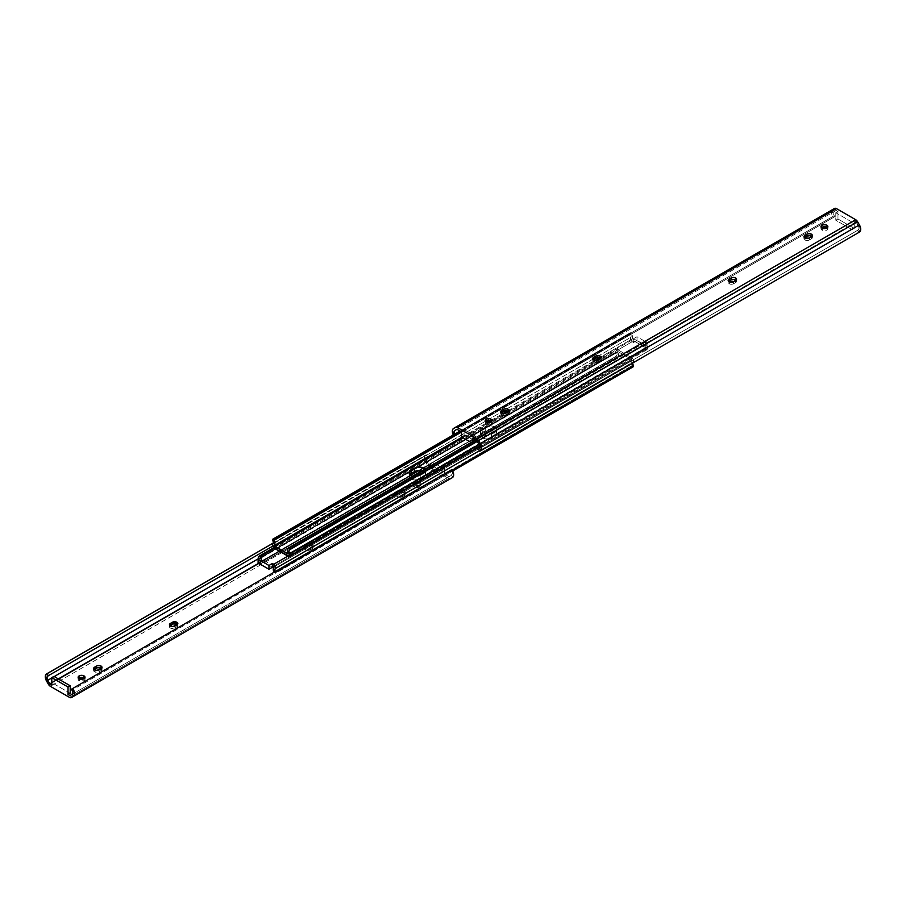 <?xml version="1.0" encoding="UTF-8"?>
<svg xmlns="http://www.w3.org/2000/svg" width="906" height="906" viewBox="0 0 906 906"><rect width="100%" height="100%" fill="white"/><g stroke="black" fill="none" stroke-linecap="round" stroke-linejoin="round"><path stroke-width="0.68" stroke-dasharray="4.53 3.4" d="M404.37 492.966A3.216 1.857 -0 0 0 399.818 492.966L399.818 490.961A3.216 1.857 180 0 1 404.37 490.961L405.31 494.28L404.767 495.31L400.769 497.224L397.168 496.114L397.168 494.687L400.305 492.728L404.37 492.966L404.37 490.961L402.717 490.452L397.462 492.366L397.462 494.427L401.369 495.118L405.061 492.989L404.37 490.961A3.216 1.857 180 0 1 405.31 492.275A3.216 1.857 180 0 1 404.37 493.589L404.37 495.593A3.216 1.857 -0 0 0 405.31 494.28A3.216 1.857 -0 0 0 404.37 492.966M414.925 486.862A3.443 1.993 -0 0 0 418.685 487.292A3.443 1.993 -0 0 0 420.814 485.457A3.443 1.993 -0 0 0 419.795 484.053L419.795 482.049A3.443 1.993 180 0 1 420.814 483.453A3.443 1.993 180 0 1 418.685 485.299A3.443 1.993 180 0 1 414.925 484.869L414.925 486.862L413.917 485.457L414.925 484.053L417.36 483.464L419.795 484.053L420.814 485.457L419.274 487.111L414.925 486.862L414.925 484.869L418.685 485.299L420.225 484.563L420.746 483.068L418.685 481.618L415.446 481.799L413.917 483.453L414.925 484.869A3.443 1.993 180 0 1 413.917 483.453A3.443 1.993 180 0 1 416.047 481.618A3.443 1.993 180 0 1 419.795 482.049L419.795 484.053A3.443 1.993 0 0 0 416.047 483.623A3.443 1.993 0 0 0 413.917 485.457A3.443 1.993 0 0 0 414.925 486.862M312.298 546.114A3.216 1.857 -0 0 0 307.746 546.114L307.746 544.121A3.216 1.857 180 0 1 312.298 544.121L313.238 547.428L312.298 548.742L308.697 550.384L305.096 549.263L305.39 547.53L308.233 545.888L312.298 546.114L312.298 544.121L310.645 543.611L308.233 543.883L305.39 545.525L305.39 547.586L309.297 548.277L312.989 546.137L312.298 544.121A3.216 1.857 180 0 1 313.238 545.435A3.216 1.857 180 0 1 312.298 546.748L312.298 548.742A3.216 1.857 -0 0 0 313.238 547.428A3.216 1.857 -0 0 0 312.298 546.114M84.439 678.22L84.96 679.715L84.009 680.734L79.66 680.972L79.139 678.73L79.139 680.734A3.443 1.993 -0 0 0 82.899 681.165A3.443 1.993 -0 0 0 85.017 679.319A3.443 1.993 -0 0 0 84.552 678.322M444.438 474.076L449.036 476.726L69.909 695.604L451.199 475.469A3.681 2.118 -120 0 0 451.199 471.222L450.656 470.282L451.845 469.591L71.54 689.16L450.656 470.282L451.199 471.222L72.084 690.112L451.199 471.222L451.913 473.17L451.199 475.469L72.084 694.347L451.199 475.469L449.036 476.726L444.438 474.076L444.438 469.07L433.612 462.819L433.612 467.824L430.361 469.693L441.188 475.956L444.438 474.076L441.188 475.956L430.361 469.693L430.361 464.699L441.188 470.95L441.188 475.956L441.188 470.95L444.438 469.07L444.438 474.076M70.204 693.271L53.952 683.883L51.789 685.14L53.952 683.883L70.204 693.271M51.789 682.965L58.573 679.047L51.789 682.965M258.674 563.521L429.025 465.174L433.612 467.824L429.025 465.174L258.674 563.521M426.851 457.168L272.683 546.182L426.851 457.168A3.681 2.118 -120 0 0 426.851 461.414L429.025 465.174L426.851 461.414L258.482 558.628L426.851 461.414L426.137 458.3L427.394 456.851L272.683 546.182L426.851 457.168M273.284 543.079L426.205 454.789L427.394 456.851L426.205 454.789A6.285 3.624 -120 0 0 425.707 455.005A6.285 3.624 -120 0 0 425.707 462.253L46.591 681.131L425.707 462.253L427.507 465.39L424.676 459.818L424.586 456.522L425.503 455.129L273.284 543.079M48.392 684.268L427.507 465.39A3.828 2.208 -120 0 0 429.421 467.405L50.306 686.284L429.421 467.405L448.629 478.493L429.421 467.405L427.507 465.39L48.392 684.268M69.513 697.371L448.629 478.493A3.828 2.208 -120 0 0 450.542 478.685L448.629 478.493L69.513 697.371M101.472 668.345L101.472 670.406L97.474 672.331L94.167 671.539L94.167 669.477M174.949 628.039L170.883 628.277L169.513 627.088L170 625.695A3.216 1.857 0 0 0 169.456 626.726A3.216 1.857 0 0 0 171.438 628.447A3.216 1.857 0 0 0 174.949 628.039L174.949 626.046L174.949 628.039L176.897 626.918L174.949 628.039M177.293 624.574L177.78 625.967L176.897 626.918A3.216 1.857 -0 0 0 177.836 625.604A3.216 1.857 -0 0 0 177.327 624.608M78.596 678.322A3.443 1.993 0 0 0 78.131 679.319A3.443 1.993 0 0 0 79.139 680.734L78.131 679.319L78.709 678.22M51.789 677.96L54.235 676.544L51.789 677.96M176.897 624.913L176.897 626.918L176.897 624.913M305.798 545.242L305.798 547.247A3.216 1.857 0 0 0 304.858 548.56A3.216 1.857 0 0 0 306.84 550.27A3.216 1.857 0 0 0 310.339 549.874L310.339 547.87A3.216 1.857 180 0 1 306.84 548.277A3.216 1.857 180 0 1 304.858 546.556A3.216 1.857 180 0 1 305.798 545.242L307.746 544.121L307.746 546.114L305.798 547.247L305.798 545.242M310.339 549.874L312.298 548.742L312.298 546.748L310.339 547.87L310.339 549.874M402.411 496.715L404.37 495.593L404.37 493.589L402.411 494.71L402.411 496.715L402.411 494.71A3.216 1.857 180 0 1 398.912 495.118A3.216 1.857 180 0 1 396.919 493.396A3.216 1.857 180 0 1 397.87 492.083L397.87 494.087A3.216 1.857 0 0 0 396.919 495.401A3.216 1.857 0 0 0 398.912 497.111A3.216 1.857 0 0 0 402.411 496.715M399.818 492.966L397.87 494.087L397.87 492.083L399.818 490.961L399.818 492.966M94.133 669.5A3.216 1.857 0 0 0 93.635 670.508A3.216 1.857 0 0 0 95.617 672.218A3.216 1.857 0 0 0 99.116 671.822L99.116 669.817L99.116 671.822L101.076 670.689L101.076 668.696L101.076 670.689A3.216 1.857 -0 0 0 102.016 669.375A3.216 1.857 -0 0 0 101.506 668.379M53.952 676.386L53.952 683.883L53.952 676.386M433.612 467.824L433.612 462.819L430.361 464.699L430.361 469.693L433.612 467.824M430.361 464.699L441.188 470.95L444.438 469.07L433.612 462.819L430.361 464.699M482.275 437.825A6.512 3.76 0 0 0 491.482 437.825L491.482 434.325A6.512 3.76 180 0 1 482.275 434.325L482.275 437.825L480.373 435.163L482.275 432.502L487.858 429.693L493.963 430.033L496.363 431.72L496.737 433.895L490.497 438.289L485.616 438.855L482.275 437.825L482.275 434.325L486.884 435.424L490.497 434.789L495.763 431.754L496.737 428.923L492.841 426.194L486.726 426.533L480.871 430.225L480.497 432.4L482.275 434.325A6.512 3.76 180 0 1 480.373 431.664A6.512 3.76 180 0 1 482.275 429.002L482.275 432.502A6.512 3.76 0 0 0 480.373 435.163A6.512 3.76 0 0 0 482.275 437.825M421.562 470.837L425.458 473.578L424.484 476.397L419.229 479.444L414.336 479.999L411.007 478.968L411.007 475.469L411.007 478.968A6.512 3.76 0 0 0 420.214 478.968L420.214 475.469A6.512 3.76 180 0 1 412.932 476.239M647.088 349.648A2.741 1.585 -120 0 1 645.718 349.512L631.584 357.677L618.073 349.875A2.741 1.585 -120 0 0 616.692 349.739A2.741 1.585 -120 0 0 616.295 351.992L616.748 349.705L618.073 349.875L274.371 548.3L632.207 341.709L633.543 342.479L630.893 340.35L630.429 337.53A3.647 2.106 -120 0 0 630.372 333.227L272.536 539.817L630.372 333.227L631.188 335.82L630.429 337.53L272.593 544.132L630.429 337.53A2.741 1.585 -120 0 0 632.207 341.709L618.073 349.875L632.06 358.017L633.215 359.637L633.362 361.845L479.489 450.69L633.362 361.845A2.741 1.585 -120 0 0 631.584 357.677L287.893 556.103L645.718 349.512L644.381 348.742L647.031 349.682L647.631 348.006L646.737 344.801L647.552 342.661L646.363 341.721L645.231 344.076L646.125 347.666L644.381 346.987L644.381 348.742L647.847 346.738L637.009 340.486L633.543 342.479L633.543 340.735L646.023 347.825L288.221 553.906L646.057 347.315A5.787 3.341 -120 0 1 645.955 341.698L647.552 343.148A3.647 2.106 -120 0 0 647.496 343.181A3.647 2.106 -120 0 0 647.496 347.394L858.265 225.707L647.496 347.394A2.741 1.585 -120 0 1 647.088 349.648L479.806 446.239M259.988 558.13L261.574 558.991L261.574 557.235L261.574 558.991L272.412 565.242L261.574 558.991L261.574 560.995L258.108 562.988L261.574 560.995L261.574 558.991L260.169 558.175L618.005 351.585L259.897 558.662A5.787 3.341 60 0 1 260.113 564.144M258.459 558.583L259.218 561.176L258.403 563.158L616.239 356.239A3.647 2.106 -120 0 0 616.295 356.205A3.647 2.106 -120 0 0 616.295 351.992L258.459 558.583L616.295 351.992L617.043 354.574L616.239 356.239L258.403 562.83A3.647 2.106 60 0 0 258.459 562.796A3.647 2.106 60 0 0 258.64 558.934M260.011 564.268L260.735 561.901L259.897 558.662L617.733 352.072L618.56 355.299L617.835 357.677L616.239 356.239L258.403 563.317L616.239 356.726L617.428 357.655L259.592 564.245L617.835 357.677A5.787 3.341 -120 0 0 617.733 352.072L260.033 558.13M288.301 554.189L645.785 347.802L288.301 554.189M462.841 437.666L489.081 422.513L462.841 437.666M491.267 421.256L504.642 413.532L491.267 421.256M508.323 411.403L596.714 360.373L508.323 411.403M600.395 358.255L632.139 339.92L633.543 340.735L632.139 339.92L600.395 358.255M411.992 475.933L416.873 476.499L420.214 475.469L425.084 472.252L425.458 470.078L424.484 468.719M631.867 339.116L632.139 339.92L631.867 339.116A5.787 3.341 -120 0 0 631.969 333.635L461.562 432.026L631.969 333.635L631.561 333.182L632.66 336.081L631.867 339.116L599.478 357.813L631.867 339.116M462.003 437.19L487.564 422.434L462.003 437.19M490.361 420.814L503.023 413.51L490.361 420.814M507.405 410.973L595.095 360.35L507.405 410.973M461.041 431.63L631.561 333.182L461.041 431.63M460.067 431.063L630.372 332.74L631.561 333.182L630.372 332.74L460.067 431.063M477.326 441.426L647.552 343.148L477.326 441.426M477.111 441.063L647.552 342.661L477.111 441.063M475.843 440.169L646.363 341.721L475.843 440.169M475.616 440.044L645.955 341.698L475.616 440.044M260.169 564.178L412.626 476.16L260.169 564.178M421.754 470.882L617.835 357.677L421.754 470.882M273.816 566.057L631.652 359.455L618.005 351.585L631.652 359.455L273.816 566.057M409.852 474.563A6.512 3.76 0 0 0 409.093 476.318A6.512 3.76 0 0 0 411.007 478.968L409.093 476.318L410.192 474.223M273.657 571.516L274.393 572.796L632.229 366.205L633.419 366.647L631.81 365.752L273.986 572.343L274.393 572.796L632.229 366.205L631.086 362.536L631.924 360.26L274.088 566.85L631.924 360.26L631.652 359.455L631.924 360.26A5.787 3.341 -120 0 0 631.81 365.752L273.986 572.343A5.787 3.341 60 0 1 273.963 572.298M274.994 571.437L275.583 573.238L274.393 572.796L275.583 573.238L452.672 470.995L275.583 572.751A3.647 2.106 60 0 1 275.062 571.652M632.603 363.566L633.362 361.845A3.647 2.106 -120 0 0 632.637 363.046M425.005 469.263A6.512 3.76 180 0 1 425.582 470.814A6.512 3.76 180 0 1 423.68 473.464L423.68 476.975A6.512 3.76 0 0 0 425.582 474.314A6.512 3.76 0 0 0 422.049 470.973M420.214 478.968L423.68 476.975L423.68 473.464L420.214 475.469L420.214 478.968M485.741 430.509L482.275 432.502L482.275 429.002L485.741 426.998L485.741 430.509L485.741 426.998A6.512 3.76 180 0 1 492.841 426.194A6.512 3.76 180 0 1 496.862 429.659A6.512 3.76 180 0 1 494.948 432.321L494.948 435.82A6.512 3.76 0 0 0 496.862 433.159A6.512 3.76 0 0 0 492.841 429.693A6.512 3.76 0 0 0 485.741 430.509M491.482 437.825L494.948 435.82L494.948 432.321L491.482 434.325L491.482 437.825M272.412 567.247L261.574 560.995L272.412 567.247M633.543 340.735L644.381 346.987L644.381 344.982L633.543 338.731L633.543 340.735L633.543 338.731L637.009 336.726L647.847 342.989L644.381 344.982L644.381 348.742L647.847 346.738L647.847 342.989L647.847 346.738L637.009 340.486L637.009 336.726L637.009 340.486L633.543 342.479L633.543 340.735M633.543 338.731L637.009 336.726L647.847 342.989L644.381 344.982L633.543 338.731M804.924 239.931L804.924 237.938L804.924 239.931L803.984 238.618A3.216 1.857 0 0 0 804.924 239.931A3.216 1.857 0 0 0 809.477 239.931L804.924 239.931M804.494 237.621A3.216 1.857 0 0 0 803.984 238.618L804.528 237.587M501.63 415.039L501.63 413.034L501.63 415.039L500.69 413.725A3.216 1.857 0 0 0 501.63 415.039A3.216 1.857 0 0 0 506.182 415.039L501.63 415.039M501.199 412.728A3.216 1.857 0 0 0 500.69 413.725L501.233 412.694M491.505 421.437L492.015 422.932L490.554 424.201L486.205 423.951L486.205 421.947L486.205 423.951A3.443 1.993 0 0 0 489.953 424.382A3.443 1.993 0 0 0 492.083 422.547A3.443 1.993 0 0 0 491.618 421.539M593.702 361.879L593.702 359.886L593.702 361.879L592.762 360.565A3.216 1.857 0 0 0 593.702 361.879A3.216 1.857 0 0 0 598.254 361.879L593.702 361.879M593.271 359.569A3.216 1.857 0 0 0 592.762 360.565L593.305 359.535M729.103 283.714L729.103 281.709L729.103 283.714L728.164 282.4A3.216 1.857 0 0 0 729.103 283.714A3.216 1.857 0 0 0 733.656 283.714L729.103 283.714M728.673 281.392A3.216 1.857 0 0 0 728.164 282.4L728.707 281.37M827.291 227.576L827.869 228.674L826.861 230.09L822.512 230.328L821.991 228.086L821.991 230.09A3.443 1.993 0 0 0 825.74 230.52A3.443 1.993 0 0 0 827.869 228.674A3.443 1.993 0 0 0 827.405 227.678M859.613 231.993L479.795 451.211L858.911 232.321L857.722 230.26L858.265 229.954A3.681 2.118 -120 0 0 858.265 225.707L856.091 221.947L476.975 440.826L856.091 221.947L854.211 220.86L852.048 222.117L835.796 212.729L837.971 211.483L836.091 210.396L456.964 429.274L833.916 211.653A3.681 2.118 -120 0 0 833.916 215.888L834.46 216.84L455.344 435.718L454.801 434.778L833.916 215.888L454.801 434.778A3.681 2.118 60 0 1 454.529 434.257M461.562 431.924L464.812 430.044L475.639 436.307L472.388 438.176L475.639 436.307L464.812 430.044L464.812 435.05L475.639 441.301L475.639 436.307L475.639 441.301L472.388 443.181L471.29 442.547L472.388 443.181L472.388 441.913L472.388 443.181L475.639 441.301L464.812 435.05L464.812 430.044L461.562 431.924M811.833 236.466L812.308 237.859L811.425 238.81L809.477 239.931L809.477 237.938L809.477 239.931L811.425 238.81L811.425 236.806L811.425 238.81A3.216 1.857 0 0 0 812.365 237.497A3.216 1.857 0 0 0 811.867 236.5M508.538 411.573L509.081 412.604L508.13 413.917L506.182 415.039L506.182 413.034L506.182 415.039L508.13 413.917L508.13 411.913L508.13 413.917A3.216 1.857 0 0 0 509.081 412.604A3.216 1.857 0 0 0 508.572 411.596M485.661 421.539A3.443 1.993 0 0 0 485.186 422.547A3.443 1.993 0 0 0 486.205 423.951L485.186 422.547L485.775 421.437M600.202 360.758L598.254 361.879L598.254 359.886L598.254 361.879L600.202 360.758A3.216 1.857 0 0 0 601.142 359.444L600.202 360.758L600.202 358.753L600.202 360.758M600.61 358.414L601.142 359.444A3.216 1.857 0 0 0 600.644 358.448M736 280.237L736.487 281.63L735.604 282.581L733.656 283.714L733.656 281.709L733.656 283.714L735.604 282.581A3.216 1.857 0 0 0 736.544 281.268A3.216 1.857 0 0 0 736.034 280.271M821.448 227.678A3.443 1.993 0 0 0 820.983 228.674A3.443 1.993 0 0 0 821.991 230.09L821.04 229.071L821.561 227.576M454.472 434.133L455.344 435.718L834.46 216.84L454.155 436.409A6.285 3.624 60 0 1 453.306 434.959M858.911 232.321L857.722 230.26L478.606 449.15L858.265 229.954L479.149 448.832L858.265 229.954L858.979 228.822L858.582 226.341L856.091 221.947L854.211 220.86L854.211 228.369L837.971 218.98L837.971 211.483L836.091 210.396L833.35 212.298L834.46 216.84L833.271 217.531L831.482 212.751L832.773 209.479L453.646 428.357L832.773 209.479A6.285 3.624 -120 0 0 833.271 217.531L454.155 436.409L452.909 434.042M735.604 280.588L735.604 282.581L735.604 280.588M854.211 220.86L854.211 228.369L852.048 229.614L852.048 222.117L854.211 220.86M852.048 222.117L852.048 229.614L835.796 220.237L835.796 212.729L852.048 222.117M835.796 212.729L835.796 220.237L837.971 218.98L837.971 211.483L835.796 212.729M837.971 218.98L854.211 228.369L852.048 229.614L835.796 220.237L837.971 218.98M461.562 436.93L464.812 435.05L461.562 436.93M420.814 485.457L420.814 483.453M85.017 679.319L85.017 677.326M273.306 542.988L425.707 455.005M78.131 679.319L78.131 677.326M169.456 624.732L169.456 626.726M177.836 625.604L177.836 623.6M304.858 546.556L304.858 548.56M313.238 547.428L313.238 545.435M413.917 485.457L413.917 483.453M405.31 494.28L405.31 492.275M396.919 493.396L396.919 495.401M102.016 669.375L102.016 667.382M93.635 668.503L93.635 670.508M288.199 554.415L646.023 347.825M289.66 549.772L647.496 343.181M273.691 547.768L616.692 349.739M616.295 356.205L258.459 562.796M617.756 351.562L259.931 558.153M425.582 470.814L425.582 474.314M409.093 476.318L409.093 472.807M480.373 435.163L480.373 431.664M496.862 429.659L496.862 433.159M803.984 236.625L803.984 238.618M500.69 411.72L500.69 413.725M492.083 420.543L492.083 422.547M592.762 358.572L592.762 360.565M728.164 280.396L728.164 282.4M827.869 226.681L827.869 228.674M820.983 226.681L820.983 228.674M736.544 281.268L736.544 279.274M601.142 359.444L601.142 357.44M485.186 420.543L485.186 422.547M509.081 412.604L509.081 410.599M812.365 237.497L812.365 235.492"/><path stroke-width="1.36" d="M93.873 669.794L97.565 667.665L101.076 668.062A3.216 1.857 -0 0 0 96.523 668.062L96.523 666.069A3.216 1.857 180 0 1 101.076 666.069L101.766 668.673M169.694 626.023L173.386 623.883L176.897 624.291A3.216 1.857 -0 0 0 172.344 624.291L172.344 622.286A3.216 1.857 180 0 1 176.897 622.286L177.587 624.891M84.552 678.322A3.443 1.993 -0 0 0 84.009 677.915L84.009 675.91A3.443 1.993 180 0 1 85.017 677.326A3.443 1.993 180 0 1 82.899 679.16A3.443 1.993 180 0 1 79.139 678.73L83.488 678.979L84.96 676.929L82.899 675.48L80.26 675.48L78.199 676.929L79.139 678.73A3.443 1.993 180 0 1 78.131 677.326A3.443 1.993 180 0 1 80.26 675.48A3.443 1.993 180 0 1 84.009 675.91L84.756 678.56M69.909 695.604L68.029 694.517L70.204 693.271L68.029 694.517L68.029 687.02L51.789 677.631L51.789 685.14L49.909 684.053L51.789 682.965L49.909 684.053L47.735 680.293L51.789 677.96L47.735 680.293A3.681 2.118 60 0 1 47.735 676.046L272.683 546.182L48.278 675.74L47.089 673.679L273.284 543.079L46.387 674.007L45.3 676.386L46.591 681.131A6.285 3.624 60 0 1 46.591 673.883A6.285 3.624 60 0 1 47.089 673.679L48.278 675.74L47.021 677.178L47.418 679.659L49.909 684.053L51.789 685.14L51.789 677.631L68.029 687.02L70.204 685.763L70.204 693.271L70.204 685.763L53.952 676.386L51.789 677.631L53.952 676.386L70.204 685.763L68.029 687.02L68.029 694.517L69.909 695.604L72.084 694.347L69.909 695.604M58.573 679.047L258.674 563.521L58.573 679.047M101.506 668.379A3.216 1.857 -0 0 0 101.076 668.062L101.076 666.069A3.216 1.857 180 0 1 102.016 667.382A3.216 1.857 180 0 1 101.076 668.696L99.116 669.817A3.216 1.857 180 0 1 95.617 670.225A3.216 1.857 180 0 1 93.635 668.503A3.216 1.857 180 0 1 94.575 667.19L96.523 666.069L93.635 668.503L94.575 669.817L96.851 670.361L101.076 668.696L102.016 667.382L100.589 665.831L97.565 665.661L96.523 666.069L96.523 668.062L94.575 669.194A3.216 1.857 0 0 0 94.133 669.5M177.327 624.608A3.216 1.857 -0 0 0 176.897 624.291L176.897 622.286A3.216 1.857 180 0 1 177.836 623.6A3.216 1.857 180 0 1 176.897 624.913L177.836 623.6L176.897 622.286L172.344 622.286L169.694 624.019L169.694 625.434L172.672 626.59L176.897 624.913L174.949 626.046A3.216 1.857 180 0 1 171.438 626.442A3.216 1.857 180 0 1 169.456 624.732A3.216 1.857 180 0 1 170.396 623.419L170.396 625.412A3.216 1.857 0 0 0 169.966 625.729M46.591 681.131L50.306 686.284A3.828 2.208 60 0 1 48.392 684.268L46.591 681.131M50.306 686.284L69.513 697.371L71.427 697.563A3.828 2.208 60 0 1 69.513 697.371L50.306 686.284M78.392 678.56L80.906 677.371L84.009 677.915A3.443 1.993 0 0 0 78.596 678.322M450.542 478.685L71.427 697.563L452.354 477.643A6.285 3.624 -120 0 0 451.845 469.591L72.729 688.469A6.285 3.624 60 0 1 73.227 696.521L74.258 695.264L74.349 692.071L72.729 688.469L71.54 689.16L72.084 690.112A3.681 2.118 60 0 1 72.084 694.347L72.797 692.059L71.54 689.16L451.845 469.591L453.612 475.457L452.354 477.643L71.427 697.563M54.235 676.544L258.482 558.628L54.235 676.544M172.344 624.291L170.396 625.412L170.396 623.419L172.344 622.286L172.344 624.291M94.575 667.19L94.575 669.194L94.575 667.19M412.932 476.239A6.512 3.76 180 0 1 411.007 475.469L413.113 476.284M258.64 558.934A3.647 2.106 60 0 0 258.459 558.583A2.741 1.585 60 0 1 258.867 556.329A2.741 1.585 60 0 1 260.237 556.465L274.371 548.3L289.207 556.273L289.66 553.985L479.149 444.586A3.681 2.118 60 0 1 479.149 448.832L479.716 445.888L476.975 440.826L472.388 438.176L476.975 440.826L479.149 444.586L289.66 553.985A2.741 1.585 60 0 1 289.263 556.239A2.741 1.585 60 0 1 287.893 556.103L273.748 564.268L272.412 563.487L268.946 565.491L258.108 559.24L261.574 557.235L258.923 556.295L258.301 557.405L258.788 559.24M260.113 564.144A5.787 3.341 60 0 1 260.011 564.268L258.403 563.158L259.592 564.245L260.328 563.815M288.221 553.906L274.314 546.511L462.841 437.666L274.314 546.511L274.031 545.718L462.003 437.19L274.031 545.718L274.869 543.441L274.144 540.225A5.787 3.341 60 0 1 274.031 545.718L288.221 553.906A5.787 3.341 60 0 1 288.119 548.3L475.616 440.044L288.119 548.3L287.395 550.667L288.221 553.906M489.081 422.513L491.267 421.256L489.081 422.513M504.642 413.532L508.323 411.403L504.642 413.532M596.714 360.373L600.395 358.255L596.714 360.373M425.084 469.376L420.35 467.122L415.458 467.689L409.591 471.369L409.218 473.544L411.007 475.469A6.512 3.76 180 0 1 409.093 472.807A6.512 3.76 180 0 1 411.007 470.157L411.007 473.657L416.579 470.837L422.694 471.188M487.564 422.434L490.361 420.814L487.564 422.434M503.023 413.51L507.405 410.973L503.023 413.51M595.095 360.35L599.478 357.813L595.095 360.35M461.562 432.026L274.144 540.225L273.725 539.772L461.041 431.63L273.725 539.772L272.536 539.33L460.067 431.063L272.536 539.817A3.647 2.106 60 0 1 272.593 544.132L272.74 546.341L274.371 548.3A2.741 1.585 60 0 1 272.593 544.132L273.352 542.411L272.536 539.33L274.144 540.225L461.562 432.026M289.66 553.985A3.647 2.106 60 0 1 289.66 549.772A3.647 2.106 60 0 1 289.716 549.738L477.326 441.426L289.716 549.738L477.111 441.063L289.716 549.251L288.527 548.323L475.843 440.169L288.119 548.3L289.716 549.251L288.912 551.392L289.66 553.985M412.626 476.16L421.754 470.882L412.626 476.16M275.062 571.652A3.647 2.106 60 0 1 275.526 568.436L275.073 565.616L272.412 563.487L272.412 565.242L274.088 566.85L273.261 569.127L273.986 572.343M409.591 474.88L411.007 473.657A6.512 3.76 0 0 0 409.852 474.563M273.963 572.298A5.787 3.341 60 0 1 274.088 566.85L272.412 565.242L272.412 563.487L268.946 565.491L268.946 569.24L272.412 567.247L272.412 565.242L272.412 567.247L268.946 569.24L268.946 565.491L258.108 559.24L258.108 562.988L268.946 569.24L258.108 562.988L258.108 559.24L261.574 557.235L260.237 556.465L274.371 548.3L287.893 556.103L273.748 564.268A2.741 1.585 60 0 1 275.526 568.436L479.489 450.69L275.526 568.436L274.812 569.591L275.243 572.105M452.672 470.995L633.419 366.647L452.672 470.995M452.479 470.622L633.419 366.16L452.479 470.622M632.637 363.046A3.647 2.106 -120 0 0 633.419 366.16L632.648 363M422.049 470.973A6.512 3.76 0 0 0 414.472 471.652L414.472 468.153A6.512 3.76 180 0 1 425.005 469.263M414.472 471.652L411.007 473.657L411.007 470.157L414.472 468.153L414.472 471.652M804.234 237.916L806.884 236.183L806.884 234.178A3.216 1.857 180 0 1 810.383 233.782A3.216 1.857 180 0 1 812.365 235.492A3.216 1.857 180 0 1 811.425 236.806L809.477 237.938A3.216 1.857 180 0 1 804.924 237.938L808.99 238.165L811.833 236.523L812.308 235.13L810.383 233.782L807.371 233.952L804.234 235.911L804.924 237.938A3.216 1.857 180 0 1 803.984 236.625A3.216 1.857 180 0 1 804.924 235.311L804.924 237.304A3.216 1.857 0 0 0 804.494 237.621M500.939 413.011L503.589 411.29L503.589 409.286A3.216 1.857 180 0 1 507.088 408.889A3.216 1.857 180 0 1 509.081 410.599A3.216 1.857 180 0 1 508.13 411.913L506.182 413.034A3.216 1.857 180 0 1 501.63 413.034L505.695 413.272L508.538 411.63L509.013 410.237L507.088 408.889L504.076 409.059L500.939 411.018L501.63 413.034A3.216 1.857 180 0 1 500.69 411.72A3.216 1.857 180 0 1 501.63 410.407L501.63 412.411A3.216 1.857 0 0 0 501.199 412.728M491.075 419.138A3.443 1.993 180 0 1 492.083 420.543A3.443 1.993 180 0 1 489.953 422.377A3.443 1.993 180 0 1 486.205 421.947L490.554 422.196L492.015 420.158L489.953 418.708L486.726 418.889L485.186 420.543L486.205 421.947A3.443 1.993 180 0 1 485.186 420.543A3.443 1.993 180 0 1 487.315 418.708A3.443 1.993 180 0 1 491.075 419.138L491.075 421.131L491.075 419.138M491.618 421.539A3.443 1.993 0 0 0 491.075 421.131L491.822 421.788M593.011 359.863L595.661 358.13L595.661 356.126A3.216 1.857 180 0 1 599.16 355.73A3.216 1.857 180 0 1 601.142 357.44A3.216 1.857 180 0 1 600.202 358.753L598.254 359.886A3.216 1.857 180 0 1 593.702 359.886L597.767 360.112L600.61 358.47L601.086 357.077L599.16 355.73L596.148 355.899L593.011 357.859L593.702 359.886A3.216 1.857 180 0 1 592.762 358.572A3.216 1.857 180 0 1 593.702 357.258L593.702 359.252A3.216 1.857 0 0 0 593.271 359.569M728.413 281.687L731.051 279.954L731.051 277.961A3.216 1.857 180 0 1 734.562 277.553A3.216 1.857 180 0 1 736.544 279.274A3.216 1.857 180 0 1 735.604 280.588L733.656 281.709A3.216 1.857 180 0 1 729.103 281.709L733.169 281.936L736 280.305L736.487 278.912L734.562 277.553L731.538 277.723L728.413 279.682L729.103 281.709A3.216 1.857 180 0 1 728.164 280.396A3.216 1.857 180 0 1 729.103 279.082L729.103 281.087A3.216 1.857 0 0 0 728.673 281.392M826.861 225.266A3.443 1.993 180 0 1 827.869 226.681A3.443 1.993 180 0 1 825.74 228.516A3.443 1.993 180 0 1 821.991 228.086L826.34 228.335L827.801 226.285L825.74 224.835L823.101 224.835L821.04 226.285L821.991 228.086A3.443 1.993 180 0 1 820.983 226.681A3.443 1.993 180 0 1 823.101 224.835A3.443 1.993 180 0 1 826.861 225.266L826.861 227.27L826.861 225.266M827.405 227.678A3.443 1.993 0 0 0 826.861 227.27L827.608 227.916M456.964 429.274L461.562 431.924L456.964 429.274L454.801 430.531L456.964 429.274M811.867 236.5A3.216 1.857 0 0 0 806.884 236.183L809.783 235.673L812.127 236.783M508.572 411.596A3.216 1.857 0 0 0 503.589 411.29L506.488 410.78L508.832 411.89M485.457 421.788L487.96 420.588L491.075 421.131A3.443 1.993 0 0 0 485.661 421.539M600.644 358.448A3.216 1.857 0 0 0 595.661 358.13L598.56 357.621L600.905 358.731M736.034 280.271A3.216 1.857 0 0 0 731.051 279.954L733.962 279.456L736.306 280.566M821.244 227.916L823.758 226.726L826.861 227.27A3.443 1.993 0 0 0 821.448 227.678M453.306 434.959A6.285 3.624 60 0 1 453.646 428.357L455.458 427.315L453.057 428.878L452.388 430.543L453.453 435.254M834.573 208.437L455.458 427.315A3.828 2.208 60 0 1 457.371 427.507L836.487 208.629A3.828 2.208 -120 0 0 834.573 208.437L455.458 427.315L457.371 427.507L836.487 208.629L855.694 219.716L476.579 438.595L457.371 427.507L476.579 438.595A3.828 2.208 60 0 1 478.493 440.61L857.608 221.732A3.828 2.208 -120 0 0 855.694 219.716L476.579 438.595L478.493 440.61L857.608 221.732L859.409 224.869L480.293 443.747L478.493 440.61L480.293 443.747A6.285 3.624 60 0 1 480.293 450.995A6.285 3.624 60 0 1 479.795 451.211L478.606 449.15L479.795 451.211L481.584 448.504L480.293 443.747L859.409 224.869L860.7 229.614L858.911 232.321A6.285 3.624 -120 0 0 859.409 232.117A6.285 3.624 -120 0 0 859.409 224.869L855.694 219.716L836.487 208.629L834.573 208.437L455.458 427.315M454.529 434.257A3.681 2.118 60 0 1 454.801 430.531L454.042 432.207L454.801 434.778M472.388 438.176L472.388 441.913L472.388 438.176M471.29 442.547L461.562 436.93L461.562 431.924L461.562 436.93L471.29 442.547M729.103 279.082L731.051 277.961L731.051 279.954L729.103 281.087L729.103 279.082M593.702 357.258L595.661 356.126L595.661 358.13L593.702 359.252L593.702 357.258M501.63 410.407L503.589 409.286L503.589 411.29L501.63 412.411L501.63 410.407M804.924 235.311L806.884 234.178L806.884 236.183L804.924 237.304L804.924 235.311M46.591 673.883L273.306 542.988M479.806 446.239L289.263 556.239M258.867 556.318L273.691 547.768M859.409 232.117L480.293 450.995"/></g></svg>
